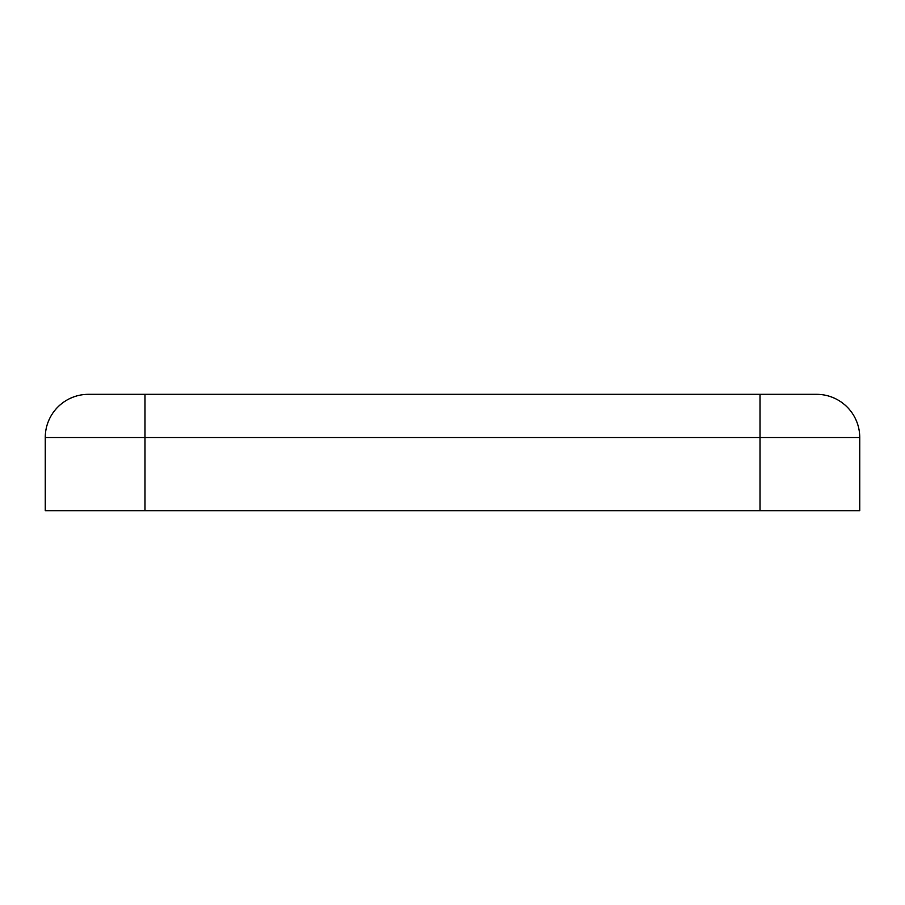 <?xml version="1.0" encoding="UTF-8"?>
<svg xmlns="http://www.w3.org/2000/svg" width="905" height="905" viewBox="0 0 905 905"><rect width="100%" height="100%" fill="white"/><g stroke="black" fill="none" stroke-linecap="round" stroke-linejoin="round"><path stroke-width="1.36" d="M88.464 394.32A43.214 43.214 0 0 0 45.25 437.545A43.214 43.214 0 0 1 88.464 394.32L144.981 394.32L144.981 510.68L859.75 510.68L859.75 437.545L760.019 437.545L760.019 510.68M816.536 394.32A43.214 43.214 0 0 1 859.75 437.545A43.214 43.214 0 0 0 816.536 394.32L144.981 394.32M760.019 394.32L760.019 437.545L45.25 437.545L45.25 510.68L144.981 510.68"/></g></svg>
